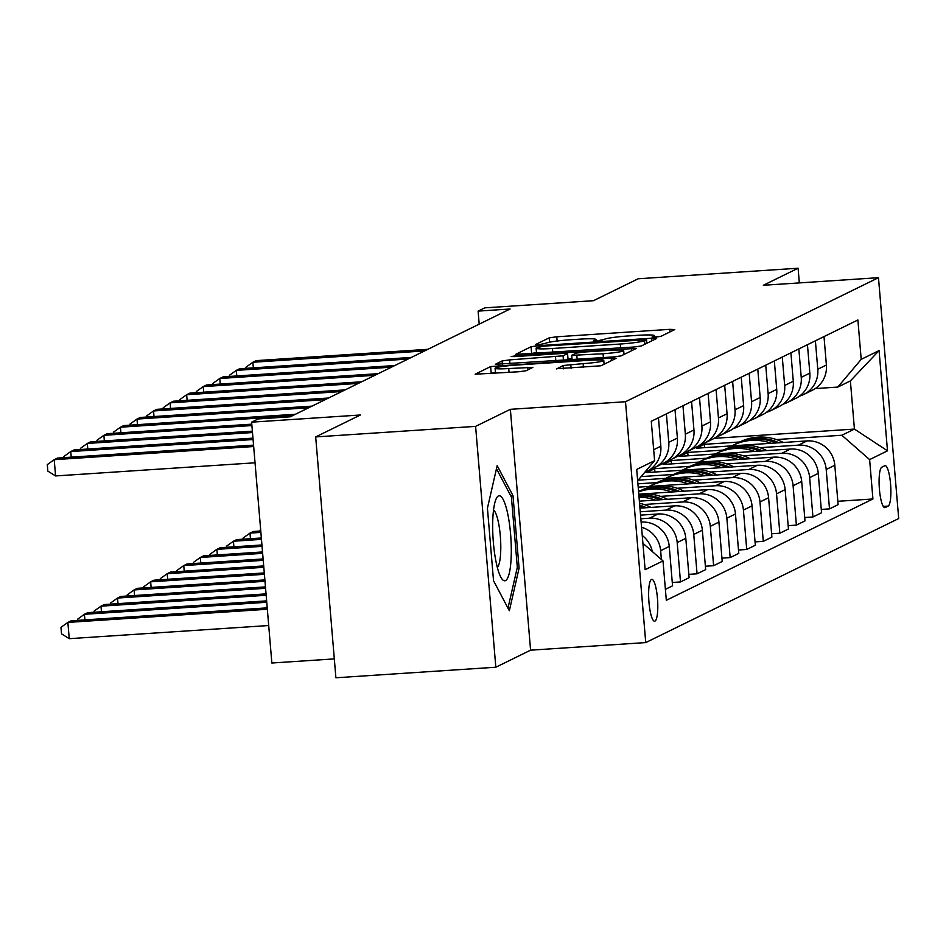<?xml version="1.0" encoding="UTF-8"?>
<svg xmlns="http://www.w3.org/2000/svg" width="946" height="946" viewBox="0 0 946 946"><rect width="100%" height="100%" fill="white"/><g stroke="black" fill="none" stroke-linecap="round" stroke-linejoin="round"><path stroke-width="1.42" d="M655.661 337.072L660.97 336.327L674.782 329.563L669.803 329.338L556.78 336.788L549.2 337.84L535.389 344.616L538.877 344.77L545.972 343.161A20.587 1.726 -4.8 0 1 570.213 339.791L579.638 339.165A20.587 1.726 -4.8 0 1 595.992 339.484A20.587 1.726 -4.8 0 1 595.566 339.886L593.686 340.844L597.269 340.915L604.364 339.307A20.587 1.726 -4.8 0 1 628.617 335.936L638.03 335.322A20.587 1.726 -4.8 0 1 654.396 335.641A20.587 1.726 -4.8 0 1 653.97 336.031L652.09 337.001L655.661 337.072M654.963 621.12A20.978 4.387 86.2 0 0 657.517 599.102A20.978 4.387 86.2 0 0 651.829 579.354A20.978 4.387 86.2 0 0 651.463 579.449A20.978 4.387 86.2 0 0 648.909 601.467A20.978 4.387 86.2 0 0 654.597 621.215A20.978 4.387 86.2 0 0 654.963 621.12M556.603 368.715L600.876 365.795L616.213 358.274L611.234 358.049L490.631 366.563L475.164 374.202L518.574 371.778L526.153 370.726L532.858 367.379L508.747 368.538A17.217 1.443 -4.8 0 1 495.077 368.266A17.217 1.443 -4.8 0 1 515.7 365.121L590.103 360.225A17.217 1.443 -4.8 0 1 603.785 360.485A17.217 1.443 -4.8 0 1 583.15 363.631L563.177 365.499L556.626 368.94M799.335 282.901L798.093 268.226L638.172 278.774L593.473 300.698L484.73 307.864L478.108 311.116L510.095 308.999L290.233 416.808L258.246 418.924L251.624 422.164L271.857 663.016L334.316 658.901M475.602 426.374L495.822 667.226L530.588 650.174L510.367 409.322L475.602 426.374L315.68 436.922L360.379 414.998L251.624 422.164M510.367 409.322L625.507 401.731L878.479 277.686L898.7 518.538L645.74 642.582L625.507 401.731M798.093 268.226L763.327 285.278L878.479 277.686M633.725 347.028L641.305 345.976L656.642 338.455L651.664 338.23L538.641 345.68L531.061 346.733L515.594 354.383L633.725 347.028M636.433 348.365L621.084 355.885L613.516 356.938L495.373 364.293L502.078 360.946L509.658 359.894L563.071 355.826L567.553 353.568L562.444 353.461L514.73 356.607L511.147 356.536L516.551 355.72L636.433 348.365M495.822 667.226L335.901 677.774L315.68 436.922M884.747 465.739L881.838 467.17A20.327 4.245 86.2 0 0 879.354 488.491A20.327 4.245 86.2 0 0 884.865 507.624A20.327 4.245 86.2 0 0 885.231 507.529L888.14 506.098A20.327 4.245 86.2 0 0 890.624 484.766A20.327 4.245 86.2 0 0 885.113 465.633A20.327 4.245 86.2 0 0 884.747 465.739M714.23 438.329L854.427 429.082L850.383 380.907L837.801 387.08L861.203 359.35L857.892 319.973L651.286 421.289L654.585 460.667L637.663 480.734M861.203 359.35L879.082 350.588L887.502 450.828L869.622 459.602L841.845 435.255L776.465 439.559M837.837 501.297L872.922 498.98L869.622 459.602M872.922 498.98L666.315 600.296L663.004 560.919L645.125 569.681L636.705 469.441L654.585 460.667M530.588 650.174L645.74 642.582M478.108 311.116L479.196 324.147M739.807 441.983L704.309 444.324L696.362 448.215L807.033 440.919A26.216 25.554 -116.1 0 1 834.81 465.266L838.109 504.656L829.5 508.877L826.201 469.488A26.216 25.554 -116.1 0 0 798.424 445.14L759.91 447.683M841.845 435.255L854.427 429.082L887.502 450.828M665.393 589.346L672.559 585.834L669.248 546.457A26.216 25.554 -116.1 0 0 641.483 522.097L641.14 522.121M672.275 582.476L680.505 581.932L677.194 542.555A26.216 25.554 -116.1 0 0 649.429 518.207L640.856 518.775M680.505 581.932L689.114 577.71L685.803 538.333A26.216 25.554 -116.1 0 0 658.038 513.985L640.548 515.132M688.83 574.364L697.06 573.82L693.749 534.431A26.216 25.554 -116.1 0 0 665.984 510.083L640.265 511.786M697.06 573.82L705.669 569.598L702.358 530.209A26.216 25.554 -116.1 0 0 674.593 505.862L639.957 508.144M705.385 566.24L713.615 565.696L710.304 526.319A26.216 25.554 -116.1 0 0 682.539 501.971L644.025 504.502M713.615 565.696L722.224 561.475L718.913 522.097A26.216 25.554 -116.1 0 0 691.148 497.75L639.378 501.155M721.94 558.128L730.17 557.584L726.859 518.195A26.216 25.554 -116.1 0 0 699.094 493.847L660.58 496.39M730.17 557.584L738.779 553.363L735.468 513.974A26.216 25.554 -116.1 0 0 707.703 489.626L638.787 494.167M738.495 550.004L746.725 549.46L743.414 510.083A26.216 25.554 -116.1 0 0 715.649 485.736L677.135 488.266M640.466 490.69L638.503 490.82M746.725 549.46L755.334 545.239L752.035 505.862A26.216 25.554 -116.1 0 0 724.258 481.514L638.195 487.178M755.05 541.892L763.28 541.349L759.981 501.959A26.216 25.554 -116.1 0 0 732.204 477.612L693.69 480.154M657.032 482.566L637.923 483.832M763.28 541.349L771.889 537.127L768.59 497.738A26.216 25.554 -116.1 0 0 740.813 473.39L638.136 480.166M771.605 533.769L779.835 533.225L776.536 493.847A26.216 25.554 -116.1 0 0 748.759 469.5L710.245 472.03M673.587 474.454L641.152 476.595M779.835 533.225L788.444 529.003L785.145 489.626A26.216 25.554 -116.1 0 0 757.368 465.278L646.697 472.574L654.644 468.672L654.928 472.03M788.16 525.657L796.39 525.113L793.091 485.724A26.216 25.554 -116.1 0 0 765.314 461.376L726.8 463.918M690.142 466.331L654.644 468.672M796.39 525.113L804.999 520.891L801.7 481.502A26.216 25.554 -116.1 0 0 773.923 457.155L663.252 464.451L671.199 460.56L671.483 463.907M804.715 517.533L812.945 516.989L809.646 477.612A26.216 25.554 -116.1 0 0 781.869 453.264L743.355 455.795M706.697 458.219L671.199 460.56M812.945 516.989L821.554 512.767L818.255 473.39A26.216 25.554 -116.1 0 0 790.478 449.043L679.807 456.339L687.754 452.436L688.038 455.795M723.252 450.095L687.754 452.436M815.263 388.57L837.801 387.08M704.309 444.324L704.593 447.671M821.27 509.421L829.5 508.877M799.583 396.067A26.216 25.554 -116.1 0 0 803.733 394.47L812.342 390.249A26.216 25.554 -116.1 0 0 826.39 365.026L824.001 336.599M803.733 394.47A26.216 25.554 -116.1 0 0 817.782 369.247L815.393 340.82M783.028 404.19A26.216 25.554 -116.1 0 0 787.178 402.594L795.787 398.372A26.216 25.554 -116.1 0 0 809.835 373.138L807.446 344.711M787.178 402.594A26.216 25.554 -116.1 0 0 801.227 377.359L798.838 348.932M766.473 412.302A26.216 25.554 -116.1 0 0 770.623 410.706L779.232 406.484A26.216 25.554 -116.1 0 0 793.28 381.262L790.891 352.834M770.623 410.706A26.216 25.554 -116.1 0 0 784.672 385.483L782.283 357.056M749.918 420.426A26.216 25.554 -116.1 0 0 754.068 418.83L762.677 414.608A26.216 25.554 -116.1 0 0 776.725 389.374L774.336 360.946M754.068 418.83A26.216 25.554 -116.1 0 0 768.117 393.595L765.728 365.168M733.363 428.538A26.216 25.554 -116.1 0 0 737.513 426.953L746.122 422.732A26.216 25.554 -116.1 0 0 760.17 397.497L757.781 369.07M737.513 426.953A26.216 25.554 -116.1 0 0 751.562 401.719L749.173 373.292M716.808 436.662A26.216 25.554 -116.1 0 0 720.958 435.065L729.567 430.844A26.216 25.554 -116.1 0 0 743.615 405.609L741.226 377.182M720.958 435.065A26.216 25.554 -116.1 0 0 735.007 409.831L732.618 381.404M700.253 444.774A26.216 25.554 -116.1 0 0 704.403 443.189L713.012 438.968A26.216 25.554 -116.1 0 0 727.06 413.733L724.671 385.306M704.403 443.189A26.216 25.554 -116.1 0 0 718.452 417.955L716.063 389.527M683.698 452.898A26.216 25.554 -116.1 0 0 687.848 451.301L696.457 447.08A26.216 25.554 -116.1 0 0 710.505 421.845L708.116 393.418M687.848 451.301A26.216 25.554 -116.1 0 0 701.897 426.067L699.508 397.639M667.143 461.009A26.216 25.554 -116.1 0 0 671.293 459.425L679.902 455.203A26.216 25.554 -116.1 0 0 693.95 429.969L691.561 401.542M671.293 459.425A26.216 25.554 -116.1 0 0 685.342 434.19L682.953 405.763M650.588 469.133A26.216 25.554 -116.1 0 0 654.738 467.537L663.347 463.315A26.216 25.554 -116.1 0 0 677.395 438.093L675.006 409.653M654.738 467.537A26.216 25.554 -116.1 0 0 668.775 442.314L666.398 413.875M644.593 472.515L646.792 471.439A26.216 25.554 -116.1 0 0 660.828 446.205L658.451 417.777M661.384 559.488L660.639 550.678A26.216 25.554 -116.1 0 0 641.565 527.265M652.255 551.494A26.216 25.554 -116.1 0 0 642.263 535.507M642.913 543.3L663.004 560.919M850.383 380.907L879.082 350.588M493.528 580.726L509.35 610.726L519.082 568.191L512.992 495.657L497.17 465.657L487.438 508.191L493.528 580.726M510.745 495.81L512.992 495.657M517.095 568.321L519.082 568.191M660.403 336.504L654.49 336.894M601.999 340.347L596.098 340.737M536.477 352.42L530.399 353.839M646.425 339.732L543.737 346.118L536.536 347.773A20.587 1.726 -4.8 0 0 536.11 348.175A20.587 1.726 -4.8 0 0 552.476 348.495L620.292 344.025A20.587 1.726 -4.8 0 0 644.545 340.655L646.425 339.732L646.721 343.315M568.002 358.865L571.999 358.605M603.051 353.733A17.217 1.443 -4.8 0 0 623.686 350.588A17.217 1.443 -4.8 0 0 610.004 350.327L583.8 352.054L576.22 353.106L571.727 355.365L603.051 353.733L603.382 357.612M495.408 372.31L489.969 373.67M783.406 442.48A50.15 48.861 -116.1 0 0 739.938 441.912L737.419 443.154A50.15 48.861 -116.1 0 0 736.627 443.544M771.203 443.284A50.15 48.861 -116.1 0 0 733.316 445.164A50.15 48.861 -116.1 0 0 731.92 445.873M778.948 442.775A50.15 48.861 -116.1 0 0 737.419 443.154M733.316 445.164L735.822 443.922A50.15 48.861 63.9 0 1 776.027 442.965M259.724 531.061L260.623 529.228M424.588 350.931L252.878 362.259L256.189 360.627L427.899 349.31M246.055 368.325L245.96 367.202L252.878 362.259L253.351 367.84M766.851 450.592A50.15 48.861 -116.1 0 0 723.383 450.036L720.864 451.266A50.15 48.861 -116.1 0 0 720.072 451.668M754.648 451.396A50.15 48.861 -116.1 0 0 716.761 453.276A50.15 48.861 -116.1 0 0 715.365 453.985M762.393 450.887A50.15 48.861 -116.1 0 0 720.864 451.266M716.761 453.276L719.267 452.046A50.15 48.861 63.9 0 1 759.472 451.076M260.765 530.99L253.303 531.486L249.992 533.106L260.883 532.385M243.169 539.185L243.075 538.049L249.992 533.106L250.454 538.7M750.296 458.715A50.15 48.861 -116.1 0 0 706.828 458.148L704.309 459.389A50.15 48.861 -116.1 0 0 703.517 459.78M738.093 459.52A50.15 48.861 -116.1 0 0 700.206 461.4A50.15 48.861 -116.1 0 0 698.81 462.109M745.838 459.011A50.15 48.861 -116.1 0 0 704.309 459.389M700.206 461.4L702.712 460.17A50.15 48.861 63.9 0 1 742.917 459.2M261.356 537.978L236.748 539.598L233.437 541.23L261.474 539.374M226.614 547.296L226.52 546.173L233.437 541.23L233.899 546.812M733.741 466.827A50.15 48.861 -116.1 0 0 690.273 466.272L687.754 467.501A50.15 48.861 -116.1 0 0 686.962 467.903M721.538 467.631A50.15 48.861 -116.1 0 0 683.651 469.512A50.15 48.861 -116.1 0 0 682.255 470.221M729.283 467.123A50.15 48.861 -116.1 0 0 687.754 467.501M683.651 469.512L686.157 468.282A50.15 48.861 63.9 0 1 726.362 467.312M261.936 544.967L220.193 547.722L216.882 549.342L262.054 546.362M210.059 555.42L209.965 554.285L216.882 549.342L217.344 554.935M408.033 359.054L236.323 370.371L239.634 368.751L411.344 357.422M229.5 376.437L229.405 375.314L236.323 370.371L236.796 375.964M391.478 367.166L219.768 378.495L223.079 376.863L394.789 365.546M212.945 384.561L212.85 383.437L219.768 378.495L220.241 384.076M374.923 375.29L203.213 386.607L206.524 384.987L378.234 373.658M196.39 392.685L196.295 391.549L203.213 386.607L203.686 392.2M717.186 474.951A50.15 48.861 -116.1 0 0 673.718 474.384L671.199 475.625A50.15 48.861 -116.1 0 0 670.407 476.015M704.971 475.755A50.15 48.861 -116.1 0 0 667.096 477.635A50.15 48.861 -116.1 0 0 665.7 478.345M712.728 475.247A50.15 48.861 -116.1 0 0 671.199 475.625M667.096 477.635L669.602 476.406A50.15 48.861 63.9 0 1 709.807 475.436M262.527 551.956L203.626 555.834L200.316 557.466L262.645 553.351M193.504 563.532L193.41 562.409L200.316 557.466L200.789 563.059M358.368 383.402L186.658 394.73L189.969 393.098L361.679 381.782M179.835 400.797L179.74 399.673L186.658 394.73L187.131 400.312M498.424 495.964A42.605 8.904 86.2 0 0 496.094 498.991A42.605 8.904 86.2 0 0 493.103 538.865A42.605 8.904 86.2 0 0 501.297 577.994A42.605 8.904 86.2 0 0 505.531 580.596A42.605 8.904 86.2 0 0 510.592 534.052A42.605 8.904 86.2 0 0 498.424 495.964M496.461 468.731L511.408 497.064L517.32 567.34L507.978 608.124M497.324 567.411A29.172 6.09 86.2 0 0 500.493 538.38A29.172 6.09 86.2 0 0 493.54 510.012M700.631 483.063A50.15 48.861 -116.1 0 0 657.163 482.507L654.644 483.737A50.15 48.861 -116.1 0 0 653.852 484.139M688.416 483.867A50.15 48.861 -116.1 0 0 650.541 485.747A50.15 48.861 -116.1 0 0 649.145 486.457M696.173 483.359A50.15 48.861 -116.1 0 0 654.644 483.737M650.541 485.747L653.047 484.518A50.15 48.861 63.9 0 1 693.252 483.548M263.118 558.944L187.072 563.958L183.761 565.578L263.236 560.339M176.949 571.656L176.855 570.521L183.761 565.578L184.234 571.171M684.076 491.187A50.15 48.861 -116.1 0 0 640.596 490.619L638.574 491.624A50.15 48.861 -116.1 0 1 679.618 491.482M671.861 491.991A50.15 48.861 -116.1 0 0 638.597 491.896M638.574 491.684A50.15 48.861 63.9 0 1 676.697 491.672M263.698 565.933L170.517 572.082L167.206 573.702L263.816 567.328M160.394 579.768L160.3 578.645L167.206 573.702L167.679 579.295M667.521 499.299A50.15 48.861 -116.1 0 0 638.798 494.285M655.306 500.103A50.15 48.861 -116.1 0 0 639.035 497.111M663.063 499.594A50.15 48.861 -116.1 0 0 638.881 495.243M638.94 495.929A50.15 48.861 63.9 0 1 660.142 499.795M264.289 572.921L153.962 580.194L150.651 581.814L264.407 574.317M143.839 587.892L143.745 586.757L150.651 581.814L151.124 587.407M650.966 507.423A50.15 48.861 -116.1 0 0 639.543 503.248M646.508 507.718A50.15 48.861 -116.1 0 0 639.709 505.176M639.827 506.488A50.15 48.861 63.9 0 1 643.587 507.907M264.88 579.91L137.407 588.317L134.096 589.937L264.986 581.305M127.284 596.004L127.19 594.88L134.096 589.937L134.569 595.531M265.459 586.898L120.852 596.429L117.541 598.049L265.578 588.294M110.729 604.127L110.635 602.992L117.541 598.049L118.014 603.643M341.813 391.526L170.103 402.842L173.414 401.222L345.124 389.894M163.28 408.92L163.185 407.785L170.103 402.842L170.564 408.435M325.258 399.638L153.548 410.966L156.859 409.334L328.569 398.018M146.725 417.032L146.63 415.909L153.548 410.966L154.009 416.547M308.703 407.761L136.993 419.078L140.304 417.458L312.014 406.13M130.17 425.156L130.075 424.021L136.993 419.078L137.454 424.671M292.148 415.873L120.438 427.202L123.749 425.57L295.459 414.253M113.615 433.268L113.52 432.145L120.438 427.202L120.899 432.795M251.908 425.558L103.883 435.314L107.194 433.694L251.802 424.163M97.06 441.392L96.965 440.257L103.883 435.314L104.344 440.907M266.051 593.887L104.297 604.553L100.986 606.173L266.169 595.282M94.174 612.239L94.08 611.116L100.986 606.173L101.459 611.766M252.499 432.547L87.328 443.438L90.639 441.817L252.381 431.151M80.505 449.504L80.41 448.38L87.328 443.438L87.789 449.031M266.63 600.876L87.742 612.665L84.431 614.285L266.748 602.271M77.619 620.363L77.525 619.24L84.431 614.285L84.904 619.878M253.09 439.535L70.773 451.549L74.084 449.929L252.972 438.14M63.95 457.628L63.855 456.492L70.773 451.549L71.234 457.143M267.221 607.864L71.187 620.789L67.876 622.409L69.247 638.68L268.711 625.531M69.247 638.68L61.514 633.867L60.97 627.352L67.876 622.409L267.34 609.259M253.67 446.524L54.218 459.673L57.529 458.053L253.552 445.128M255.042 462.795L55.578 475.944L54.218 459.673L47.3 464.616L47.844 471.12L55.578 475.944M649.429 518.207L658.038 513.985M665.984 510.083L674.593 505.862M682.539 501.971L691.148 497.75M699.094 493.847L707.703 489.626M715.649 485.736L724.258 481.514M732.204 477.612L740.813 473.39M748.759 469.5L757.368 465.278M765.314 461.376L773.923 457.155M781.869 453.264L790.478 449.043M798.424 445.14L807.033 440.919M817.782 369.247L826.39 365.026M826.201 469.488L834.81 465.266M809.646 477.612L818.255 473.39M801.227 377.359L809.835 373.138M793.091 485.724L801.7 481.502M784.672 385.483L793.28 381.262M776.536 493.847L785.145 489.626M768.117 393.595L776.725 389.374M759.981 501.959L768.59 497.738M751.562 401.719L760.17 397.497M743.414 510.083L752.035 505.862M735.007 409.831L743.615 405.609M726.859 518.195L735.468 513.974M718.452 417.955L727.06 413.733M710.304 526.319L718.913 522.097M701.897 426.067L710.505 421.845M693.749 534.431L702.358 530.209M685.342 434.19L693.95 429.969M677.194 542.555L685.803 538.333M668.775 442.314L677.395 438.093M660.639 550.678L669.248 546.457M653.674 449.717L660.828 446.205M883.292 506.417L888.14 506.098M884.498 507.576L885.231 507.529M654.053 337.143L653.97 336.031M595.661 340.998L595.566 339.886M549.567 342.18L549.2 337.84M557.135 341.021L556.78 336.788M670.016 331.892L669.803 329.338M531.617 353.236L531.061 346.733M538.735 346.744L538.641 345.68M651.877 340.785L651.664 338.23M552.795 352.361L552.476 348.495M620.611 347.892L620.292 344.025M644.841 344.238L644.545 340.655M502.35 364.269L502.078 360.946M509.977 363.761L509.658 359.894M555.81 360.745L555.491 356.879M563.438 360.237L563.071 355.826M567.955 359.941L567.423 353.686M516.611 356.488L516.551 355.72M631.668 350.706L631.455 348.14M577.166 359.338L576.835 355.471M563.449 368.822L563.177 365.499M571.077 368.313L570.757 364.447M583.481 367.497L583.15 363.631M509.066 372.405L508.747 368.538M527.951 369.839L527.738 367.285M491.187 373.067L490.631 366.563M498.353 367.143L498.211 365.511M611.447 360.615L611.234 358.049M654.514 337.131L654.396 335.641M596.122 340.974L595.992 339.484M646.828 343.268L646.52 339.649M536.559 353.437L536.11 348.175M568.097 359.929L567.553 353.568M624.005 354.454L623.686 350.588M572.094 359.669L571.727 355.365M604.092 364.222L603.785 360.485M495.491 373.303L495.077 368.266"/></g></svg>
